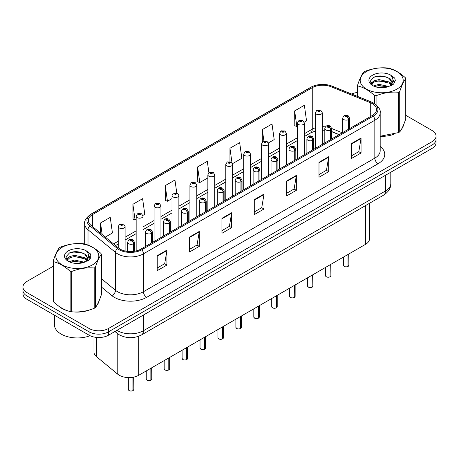 <?xml version="1.0" encoding="UTF-8"?>
<svg xmlns="http://www.w3.org/2000/svg" width="459" height="459" viewBox="0 0 459 459"><rect width="100%" height="100%" fill="white"/><g stroke="black" fill="none" stroke-linecap="round" stroke-linejoin="round"><path stroke-width="0.69" d="M339.069 134.688L331.673 131.699M369.529 203.285L369.529 238.749A13.724 7.923 180 0 1 365.507 244.349L138.721 375.284A13.724 7.923 180 0 1 117.774 374.223L96.453 356.649A13.724 7.923 180 0 1 93.975 352.105L93.975 337.015M58.523 305.975A21.963 12.68 0 0 0 61.781 308.379A21.963 12.68 0 0 0 67.639 310.795A21.963 12.68 0 0 1 61.781 308.379A21.963 12.68 0 0 1 58.523 305.975M372.243 103.585A14.642 8.451 180 0 1 376.529 109.558A14.642 8.451 180 0 1 372.243 115.536L140.856 249.128A14.642 8.451 180 0 1 118.508 247.998L91.008 225.323A14.642 8.451 180 0 1 88.358 220.475A14.642 8.451 180 0 1 92.643 214.496L312.258 87.703A14.642 8.451 180 0 1 331.014 86.757L370.287 102.638A14.642 8.451 180 0 1 372.243 103.585M373.247 103.005A16.059 9.272 0 0 0 371.101 101.967L331.823 86.085A16.059 9.272 0 0 0 311.254 87.124L91.639 213.917A16.059 9.272 0 0 0 89.844 225.794L117.343 248.468A16.059 9.272 0 0 0 141.854 249.707L373.247 116.116A16.059 9.272 0 0 0 373.247 103.005M53.25 266.231L26.972 281.407A13.724 7.923 0 0 0 22.95 287.007L22.95 293.731A13.724 7.923 0 0 0 26.972 299.337L89.086 335.202L89.086 331.84A13.724 7.923 0 0 0 108.502 331.84L432.028 145.05A13.724 7.923 0 0 0 436.05 139.444A13.724 7.923 0 0 1 432.028 145.05L108.502 331.84A13.724 7.923 0 0 1 89.086 331.84L26.972 295.975L89.086 331.84L89.086 328.478A13.724 7.923 0 0 0 108.502 328.478L432.028 141.688A13.724 7.923 0 0 0 436.05 136.082A13.724 7.923 0 0 0 432.028 130.482L405.75 115.307M22.95 290.369A13.724 7.923 0 0 0 26.972 295.975A13.724 7.923 0 0 1 22.95 290.369M157.225 255.703L157.225 270.649L166.927 265.044L166.927 250.098L157.225 255.703M157.225 267.993L164.701 263.678L166.892 250.597A3.661 2.111 -120 0 0 166.927 250.098M164.632 263.718L166.927 265.044M189.578 237.028L189.578 251.968L199.281 246.363L199.281 231.422L189.578 237.028M189.578 249.317L197.054 245.003L199.24 231.915A3.661 2.111 -120 0 0 199.281 231.422M196.986 245.037L199.281 246.363M221.932 218.346L221.932 233.287L231.634 227.687L231.634 212.741L221.932 218.346M221.932 230.636L229.402 226.321L231.594 213.24A3.661 2.111 -120 0 0 231.634 212.741M229.339 226.362L231.634 227.687M351.342 143.633L351.342 158.573L361.049 152.967L361.049 138.027L351.342 143.633M351.342 155.922L358.818 151.608L361.009 138.52A3.661 2.111 -120 0 0 361.049 138.027M358.749 151.642L361.049 152.967M318.988 162.308L318.988 177.254L328.696 171.649L328.696 156.708L318.988 162.308M318.988 174.604L326.464 170.283L328.655 157.202A3.661 2.111 -120 0 0 328.696 156.708M326.401 170.323L328.696 171.649M286.634 180.989L286.634 195.93L296.342 190.33L296.342 175.384L286.634 180.989M286.634 193.279L294.11 188.965L296.302 175.883A3.661 2.111 -120 0 0 296.342 175.384M294.047 189.005L296.342 190.33M254.28 199.665L254.28 214.611L263.988 209.006L263.988 194.065L254.28 199.665M254.28 211.96L261.756 207.646L263.948 194.559A3.661 2.111 -120 0 0 263.988 194.065M261.693 207.68L263.988 209.006M380.19 136.334A21.963 12.68 0 0 0 394.206 134.103A21.963 12.68 0 0 1 380.19 136.334M401.619 129.008A21.963 12.68 0 0 0 403.536 124.98A21.963 12.68 0 0 1 401.619 129.008M73.56 311.908A21.963 12.68 0 0 0 89.826 309.831A21.963 12.68 0 0 1 73.56 311.908M97.245 304.736A21.963 12.68 0 0 0 99.161 300.708A21.963 12.68 0 0 1 97.245 304.736M357.624 92.437A13.724 7.923 0 0 0 351.651 94.026M78.225 251.813L77.852 252.031M22.95 287.007A13.724 7.923 0 0 0 26.972 292.613L89.086 328.478M142.904 215.403L144.792 214.307L142.6 198.695L132.892 204.301L133.053 219.15M105.3 237.108L112.438 232.988L110.246 217.377L100.538 222.976L100.538 233.183M232.518 163.662L241.847 158.275L239.661 142.657L229.953 148.263L229.953 161.574M268.366 142.961L274.201 139.593L272.009 123.982L262.307 129.581L262.307 141.963M304.214 122.266L306.555 120.918L304.363 105.3L294.661 110.906L294.816 125.76M176.744 192.763L174.954 180.02L165.246 185.62L165.401 200.474M208.897 172.659L207.307 161.338L197.599 166.944L197.754 181.793M197.599 166.944L199.791 182.556L207.852 177.903M199.791 182.556L197.599 181.735M229.953 148.263L231.979 162.681M262.307 129.581L263.902 140.976M294.661 110.906L296.853 126.518L297.472 126.162M296.853 126.518L294.661 125.697M165.246 185.62L167.437 201.231L172.005 198.598M167.437 201.231L165.246 200.417M132.892 204.301L135.084 219.913L136.162 219.293M135.084 219.913L132.892 219.092M100.538 222.976L102.162 234.52M89.086 335.202A13.724 7.923 0 0 0 108.502 335.202L432.028 148.412A13.724 7.923 0 0 0 436.05 142.806L436.05 136.082M348.002 266.478C346.373 267.006 345.116 266.989 344.244 266.432L343.418 265.268A2.743 1.584 0 0 0 344.221 266.392A2.743 1.584 0 0 0 348.02 266.438L347.956 266.472A2.656 1.532 180 0 1 344.29 266.427M348.02 266.323L348.192 254.349M348.697 129.134L348.697 119.489A2.289 1.377 -122.2 0 0 347.01 116.729A1.142 0.66 0 0 0 346.975 115.817A1.142 0.66 0 0 0 345.357 115.817A1.142 0.66 0 0 0 345.357 116.752A1.142 0.66 0 0 0 346.935 116.77L345.707 116.282L346.488 116.098L347.01 116.729M346.935 116.77A2.289 1.262 62.1 0 1 348.484 119.615A3.431 1.979 180 0 1 343.739 119.552A3.431 1.979 180 0 1 342.735 118.152C343.613 115.335 345.403 114.52 348.117 115.702L349.597 118.152A3.431 1.979 180 0 1 348.697 119.489M348.484 129.254L348.484 119.615M348.02 266.438L348.02 254.447M322.258 144.396L322.258 112.719A3.431 1.979 180 0 1 320.141 114.549A3.431 1.979 180 0 1 316.4 114.119A3.431 1.979 180 0 1 315.396 112.719L316.762 110.338A2.289 1.377 57.8 0 1 317.984 110.401A1.142 0.66 0 0 0 318.018 111.313A1.142 0.66 0 0 0 319.636 111.313A1.142 0.66 0 0 0 319.636 110.384A1.142 0.66 0 0 0 318.053 110.361L319.148 110.659L318.506 111.038L318.517 110.653M318.053 110.361A2.289 1.262 -117.9 0 0 316.985 110.206A2.289 1.262 -117.9 0 0 316.882 110.275M318.489 111.026L317.984 110.401M318.506 111.038L318.489 110.671M330.078 276.829C328.449 277.351 327.192 277.334 326.32 276.777L325.494 275.618A2.743 1.584 0 0 0 326.297 276.737A2.743 1.584 0 0 0 330.096 276.783L330.032 276.823A2.656 1.532 180 0 1 326.366 276.777M330.096 276.674L330.268 264.7M330.773 139.479L330.773 129.84A2.289 1.377 -122.2 0 0 329.086 127.08A1.142 0.66 0 0 0 329.051 126.168A1.142 0.66 0 0 0 327.433 126.168A1.142 0.66 0 0 0 327.433 127.097A1.142 0.66 0 0 0 329.017 127.12L327.783 126.632L328.564 126.443L329.086 127.08M329.017 127.12A2.289 1.262 62.1 0 1 330.56 129.96A3.431 1.979 180 0 1 325.815 129.903A3.431 1.979 180 0 1 324.811 128.503C325.689 125.686 327.479 124.871 330.193 126.053L331.673 128.503A3.431 1.979 180 0 1 330.773 129.84M330.56 139.599L330.56 129.96M330.096 276.783L330.096 264.797M312.154 287.173C310.525 287.701 309.268 287.684 308.396 287.127L307.57 285.963A2.743 1.584 0 0 0 308.379 287.087A2.743 1.584 0 0 0 312.172 287.133L312.109 287.168A2.656 1.532 180 0 1 308.442 287.122M312.172 287.018L312.344 275.044M312.849 149.829L312.849 140.184A2.289 1.377 -122.2 0 0 311.162 137.425A1.142 0.66 0 0 0 311.127 136.512A1.142 0.66 0 0 0 309.509 136.512A1.142 0.66 0 0 0 309.509 137.448A1.142 0.66 0 0 0 311.093 137.465L309.859 136.983L310.64 136.793L311.162 137.425M311.093 137.465A2.289 1.262 62.1 0 1 312.636 140.311A3.431 1.979 180 0 1 307.891 140.247A3.431 1.979 180 0 1 306.887 138.847C307.765 136.03 309.555 135.216 312.269 136.398L313.749 138.847A3.431 1.979 180 0 1 312.849 140.184M312.636 149.95L312.636 140.311M312.172 287.133L312.172 275.142M294.23 297.524C292.601 298.046 291.345 298.034 290.472 297.478L289.646 296.313A2.743 1.584 0 0 0 290.455 297.432A2.743 1.584 0 0 0 294.248 297.484L294.185 297.518A2.656 1.532 180 0 1 290.518 297.472M294.248 297.369L294.42 285.395M294.925 160.174L294.925 150.535A2.289 1.377 -122.2 0 0 293.238 147.775A1.142 0.66 0 0 0 293.203 146.863A1.142 0.66 0 0 0 291.585 146.863A1.142 0.66 0 0 0 291.585 147.798A1.142 0.66 0 0 0 293.169 147.815L291.935 147.328L292.716 147.144L293.238 147.775M293.169 147.815A2.289 1.262 62.1 0 1 294.712 150.655A3.431 1.979 180 0 1 289.968 150.598A3.431 1.979 180 0 1 288.963 149.198C289.841 146.381 291.637 145.566 294.345 146.748L295.825 149.198A3.431 1.979 180 0 1 294.925 150.535M294.712 160.3L294.712 150.655M294.248 297.484L294.248 285.492M276.307 307.874C274.677 308.396 273.426 308.379 272.548 307.823L271.728 306.664A2.743 1.584 0 0 0 272.531 307.782A2.743 1.584 0 0 0 276.324 307.828L276.261 307.863A2.656 1.532 180 0 1 272.594 307.817M276.324 307.719L276.496 295.739M277.001 170.524L277.001 160.885A2.289 1.377 -122.2 0 0 275.314 158.126A1.142 0.66 0 0 0 275.28 157.207A1.142 0.66 0 0 0 273.662 157.207A1.142 0.66 0 0 0 273.662 158.143A1.142 0.66 0 0 0 275.245 158.166L274.012 157.678L274.792 157.489L275.314 158.126M275.245 158.166A2.289 1.262 62.1 0 1 276.788 161.006A3.431 1.979 180 0 1 272.044 160.943A3.431 1.979 180 0 1 271.039 159.543C271.917 156.731 273.713 155.911 276.421 157.098L277.902 159.543A3.431 1.979 180 0 1 277.001 160.885M276.788 170.645L276.788 161.006M276.324 307.828L276.324 295.837M304.334 154.74L304.334 123.064A3.431 1.979 180 0 1 302.217 124.894A3.431 1.979 180 0 1 298.476 124.464A3.431 1.979 180 0 1 297.472 123.064L298.838 120.683A2.289 1.377 57.8 0 1 300.06 120.751A1.142 0.66 0 0 0 300.094 121.664A1.142 0.66 0 0 0 301.712 121.664A1.142 0.66 0 0 0 301.712 120.728A1.142 0.66 0 0 0 300.129 120.711L301.362 121.199L300.582 121.383L300.06 120.751M300.593 121.394L300.593 121.004M300.129 120.711A2.289 1.262 -117.9 0 0 299.061 120.556A2.289 1.262 -117.9 0 0 298.958 120.619M300.565 121.377L300.565 121.021M286.41 165.091L286.41 133.414A3.431 1.979 180 0 1 284.293 135.244A3.431 1.979 180 0 1 280.552 134.814A3.431 1.979 180 0 1 279.548 133.414L280.919 131.033A2.289 1.377 57.8 0 1 282.136 131.096A1.142 0.66 0 0 0 282.17 132.014A1.142 0.66 0 0 0 283.788 132.014A1.142 0.66 0 0 0 283.788 131.079A1.142 0.66 0 0 0 282.205 131.056L283.438 131.544L282.658 131.733L282.669 131.349M282.205 131.056A2.289 1.262 -117.9 0 0 281.137 130.901A2.289 1.262 -117.9 0 0 281.034 130.97M282.641 131.722L282.136 131.096M282.658 131.733L282.641 131.366M268.486 175.441L268.486 143.759A3.431 1.979 180 0 1 266.369 145.589A3.431 1.979 180 0 1 262.628 145.164A3.431 1.979 180 0 1 261.624 143.759L262.996 141.378A2.289 1.377 57.8 0 1 264.212 141.447A1.142 0.66 0 0 0 264.246 142.359A1.142 0.66 0 0 0 265.864 142.359A1.142 0.66 0 0 0 265.864 141.424A1.142 0.66 0 0 0 264.281 141.406L265.514 141.894L264.734 142.078L264.212 141.447M264.745 142.089L264.745 141.699M264.281 141.406A2.289 1.262 -117.9 0 0 263.214 141.252A2.289 1.262 -117.9 0 0 263.11 141.315M264.717 142.072L264.717 141.716M54.437 315.195L54.437 324.743A22.875 13.208 0 0 0 61.133 334.083A22.875 13.208 0 0 0 90.056 335.707M366.483 71.57A21.504 12.416 -0 0 0 366.483 89.126A21.504 12.416 -0 0 0 396.892 89.126A21.504 12.416 -0 0 0 396.892 71.57A21.504 12.416 -0 0 0 366.483 71.57M380.19 136.225L398.578 132.582A24.706 14.263 -0 0 0 399.158 132.261A24.706 14.263 -0 0 0 399.72 131.922C401.723 129.421 403.731 125.089 405.75 118.933L405.75 78.615A24.706 14.263 -0 0 0 405.331 77.714C399.829 72.729 394.338 69.556 388.859 68.207A24.706 14.263 -0 0 0 387.298 67.966C379.765 67.318 372.266 68.483 364.802 71.443A24.706 14.263 -0 0 0 364.216 71.77A24.706 14.263 -0 0 0 363.654 72.103C361.635 74.645 359.626 78.977 357.624 85.093A24.706 14.263 -0 0 0 358.043 85.999L358.043 96.608M374.515 103.591L374.515 95.506C369.013 90.521 363.522 87.348 358.043 85.999M374.515 95.506A24.706 14.263 -0 0 0 376.082 95.747L376.082 104.727M398.578 132.582L398.578 92.27C391.108 91.616 383.609 92.775 376.082 95.747M398.578 92.27A24.706 14.263 -0 0 0 399.158 91.943A24.706 14.263 -0 0 0 399.72 91.605L399.72 131.922M388.807 86.493L378.979 84.324L373.408 85.971M387.436 86.94L378.979 85.506L374.659 86.51M391.493 84.416L389.083 81.931L378.979 79.579L374.292 80.744L371.583 83.056L371.233 84.313M391.108 85.007L389.083 83.119L378.979 80.761L374.292 81.931L371.446 84.548M390.184 86.034L391.791 83.808L392.147 82.241L390.041 78.609L384.303 76.395C380.391 75.597 376.908 75.878 373.861 77.227L370.178 81.243L372.651 85.54M391.596 85.414L392.147 83.182M392.118 82.712L389.083 78.374L384.579 76.446M372.651 75.127A12.783 7.378 -0 0 0 372.651 85.563A12.783 7.378 -0 0 0 388.63 86.544L393.615 84.129L395.291 80.348L394.717 78.093L390.529 75.018A12.783 7.378 -0 0 0 372.651 75.127M390.529 75.018C393.191 77.72 393.615 80.652 391.791 83.802M357.624 96.442L357.624 85.093M405.75 78.615C403.748 81.123 401.74 85.449 399.72 91.605M386.495 86.544L378.17 85.827L374.854 86.435M392.583 84.858L391.997 84.387M391.642 84.135L391.051 83.745M386.495 81.8L378.17 81.088L374.854 81.691M371.647 82.941L370.671 83.544M394.66 82.712L392.91 80.405M386.53 77.066L378.17 76.343L373.712 77.296M395.291 80.463L394.717 78.093M392.961 84.611L392.101 83.877M391.848 83.687L389.8 82.459M372.456 81.949L370.453 83.108M394.803 82.431L392.904 79.814M62.108 247.298A21.504 12.416 -0 0 0 62.108 264.854A21.504 12.416 -0 0 0 92.517 264.854A21.504 12.416 -0 0 0 92.517 247.298A21.504 12.416 -0 0 0 62.108 247.298M59.842 247.499A24.706 14.263 -0 0 0 59.28 247.837C57.26 250.373 55.252 254.705 53.25 260.827A24.706 14.263 -0 0 0 53.669 261.728L53.669 302.045C59.142 307.014 64.633 310.186 70.141 311.552A24.706 14.263 -0 0 0 71.702 311.793C79.172 312.447 86.671 311.288 94.198 308.316A24.706 14.263 -0 0 0 94.783 307.989A24.706 14.263 -0 0 0 95.346 307.65C97.348 305.149 99.356 300.823 101.376 294.667L101.376 254.349A24.706 14.263 -0 0 0 100.957 253.443C95.449 248.457 89.958 245.29 84.485 243.936A24.706 14.263 -0 0 0 82.918 243.695C75.391 243.052 67.892 244.211 60.422 247.177A24.706 14.263 -0 0 0 59.842 247.499M70.141 311.552L70.141 271.235C64.633 266.249 59.142 263.082 53.669 261.728M70.141 271.235A24.706 14.263 -0 0 0 71.702 271.481L71.702 311.793M94.198 308.316L94.198 267.999C86.734 267.345 79.235 268.504 71.702 271.481M94.198 267.999A24.706 14.263 -0 0 0 94.783 267.672A24.706 14.263 -0 0 0 95.346 267.339L95.346 307.65M53.25 260.827L53.25 301.138A24.706 14.263 -0 0 0 53.669 302.045M84.427 262.227L74.605 260.052L69.034 261.699M83.056 262.668L74.605 261.24L70.284 262.244M87.112 260.15L84.708 257.66L74.605 255.307L69.917 256.478L67.209 258.79L66.853 260.046M86.728 260.741L84.708 258.847L74.605 256.495L69.917 257.66L67.066 260.276M85.81 261.768L87.417 259.542L87.772 257.975L85.667 254.343L79.929 252.129C76.016 251.331 72.533 251.607 69.481 252.955L65.803 256.971L68.276 261.269M87.221 261.142L87.772 258.916M87.738 258.44L84.708 254.102L80.199 252.18M68.271 250.855A12.783 7.378 -0 0 0 68.271 261.297A12.783 7.378 -0 0 0 84.255 262.273L89.235 259.857L90.916 256.076L90.343 253.821L86.154 250.746A12.783 7.378 -0 0 0 68.271 250.855M86.154 250.746C88.817 253.454 89.235 256.38 87.417 259.536M101.376 254.349C99.373 256.851 97.365 261.182 95.346 267.339M82.121 262.273L73.79 261.561L70.474 262.164M88.203 260.592L87.623 260.121M87.267 259.863L86.671 259.478M82.121 257.528L73.79 256.816L70.474 257.419M67.272 258.669L66.297 259.272M90.285 258.446L88.53 256.139M82.155 252.794L73.79 252.071L69.332 253.024M90.916 256.191L90.343 253.821M88.587 260.339L87.726 259.605M87.468 259.415L85.42 258.188M68.081 257.677L66.073 258.842M90.429 258.159L88.53 255.543M258.383 318.219C256.753 318.747 255.502 318.73 254.625 318.173L253.804 317.008A2.743 1.584 0 0 0 254.607 318.127A2.743 1.584 0 0 0 258.4 318.179L258.342 318.213A2.656 1.532 180 0 1 254.67 318.167M258.4 318.064L258.572 306.09M259.077 180.875L259.077 171.23A2.289 1.377 -122.2 0 0 257.39 168.47A1.142 0.66 0 0 0 257.356 167.558A1.142 0.66 0 0 0 255.738 167.558A1.142 0.66 0 0 0 255.738 168.493A1.142 0.66 0 0 0 257.321 168.51L256.088 168.023L256.868 167.839L257.39 168.47M257.321 168.51A2.289 1.262 62.1 0 1 258.865 171.35A3.431 1.979 180 0 1 254.12 171.293A3.431 1.979 180 0 1 253.116 169.893C253.993 167.076 255.789 166.261 258.497 167.443L259.978 169.893A3.431 1.979 180 0 1 259.077 171.23M258.865 180.995L258.865 171.35M258.4 318.179L258.4 306.187M240.459 328.569C238.829 329.092 237.578 329.074 236.701 328.518L235.88 327.359A2.743 1.584 0 0 0 236.683 328.478A2.743 1.584 0 0 0 240.476 328.524L240.418 328.564A2.656 1.532 180 0 1 236.746 328.518M240.476 328.414L240.648 316.44M241.153 191.219L241.153 181.58A2.289 1.377 -122.2 0 0 239.466 178.821A1.142 0.66 0 0 0 239.432 177.908A1.142 0.66 0 0 0 237.814 177.908A1.142 0.66 0 0 0 237.814 178.838A1.142 0.66 0 0 0 239.397 178.861L238.164 178.373L238.95 178.184L239.466 178.821M239.397 178.861A2.289 1.262 62.1 0 1 240.941 181.701A3.431 1.979 180 0 1 236.196 181.644A3.431 1.979 180 0 1 235.192 180.238C236.069 177.426 237.865 176.612 240.573 177.794L242.054 180.238A3.431 1.979 180 0 1 241.153 181.58M240.941 191.34L240.941 181.701M240.476 328.524L240.476 316.538M222.535 338.914C220.905 339.442 219.654 339.425 218.777 338.868L217.956 337.704A2.743 1.584 0 0 0 218.759 338.828A2.743 1.584 0 0 0 222.552 338.874L222.495 338.908A2.656 1.532 180 0 1 218.823 338.862M222.552 338.759L222.724 326.785M223.229 201.57L223.229 191.925A2.289 1.377 -122.2 0 0 221.542 189.165A1.142 0.66 0 0 0 221.508 188.253A1.142 0.66 0 0 0 219.89 188.253A1.142 0.66 0 0 0 219.89 189.188A1.142 0.66 0 0 0 221.473 189.206L220.24 188.724L221.026 188.534L221.542 189.165M221.473 189.206A2.289 1.262 62.1 0 1 223.017 192.051A3.431 1.979 180 0 1 218.272 191.988A3.431 1.979 180 0 1 217.268 190.588C218.145 187.771 219.941 186.956 222.655 188.138L224.13 190.588A3.431 1.979 180 0 1 223.229 191.925M223.017 201.69L223.017 192.051M222.552 338.874L222.552 326.883M250.562 185.786L250.562 154.109A3.431 1.979 180 0 1 248.445 155.94A3.431 1.979 180 0 1 244.704 155.509A3.431 1.979 180 0 1 243.7 154.109L245.072 151.728A2.289 1.377 57.8 0 1 246.288 151.797A1.142 0.66 0 0 0 246.322 152.709A1.142 0.66 0 0 0 247.94 152.709A1.142 0.66 0 0 0 247.94 151.774A1.142 0.66 0 0 0 246.357 151.757L247.59 152.239L246.81 152.428L246.288 151.797M246.822 152.434L246.822 152.044M246.357 151.757A2.289 1.262 -117.9 0 0 245.29 151.602A2.289 1.262 -117.9 0 0 245.186 151.665M246.81 152.428L246.793 152.061M232.638 196.136L232.638 164.46A3.431 1.979 180 0 1 230.521 166.29A3.431 1.979 180 0 1 226.78 165.86A3.431 1.979 180 0 1 225.776 164.46L227.148 162.073A2.289 1.377 57.8 0 1 228.364 162.142A1.142 0.66 0 0 0 228.398 163.054A1.142 0.66 0 0 0 230.016 163.054A1.142 0.66 0 0 0 230.016 162.125A1.142 0.66 0 0 0 228.439 162.102L229.534 162.4L228.886 162.779L228.898 162.394M228.439 162.102A2.289 1.262 -117.9 0 0 227.366 161.947A2.289 1.262 -117.9 0 0 227.268 162.016M228.869 162.767L228.364 162.142M228.886 162.779L228.869 162.411M214.714 206.481L214.714 174.804A3.431 1.979 180 0 1 212.597 176.635A3.431 1.979 180 0 1 208.856 176.204A3.431 1.979 180 0 1 207.852 174.804L209.224 172.423A2.289 1.377 57.8 0 1 210.44 172.492A1.142 0.66 0 0 0 210.474 173.404A1.142 0.66 0 0 0 212.092 173.404A1.142 0.66 0 0 0 212.092 172.469A1.142 0.66 0 0 0 210.515 172.452L211.61 172.75L210.962 173.123L210.974 172.745M210.515 172.452A2.289 1.262 -117.9 0 0 209.442 172.297A2.289 1.262 -117.9 0 0 209.344 172.36M210.951 173.118L210.44 172.492M210.962 173.123L210.951 172.756M204.611 349.265C202.981 349.787 201.731 349.775 200.853 349.219L200.032 348.054A2.743 1.584 0 0 0 200.835 349.173A2.743 1.584 0 0 0 204.634 349.224L204.571 349.259A2.656 1.532 180 0 1 200.899 349.213M204.634 349.11L204.8 337.135M205.305 211.915L205.305 202.276A2.289 1.377 -122.2 0 0 203.618 199.516A1.142 0.66 0 0 0 203.584 198.604A1.142 0.66 0 0 0 201.966 198.604A1.142 0.66 0 0 0 201.966 199.533A1.142 0.66 0 0 0 203.549 199.556L202.321 199.068L203.102 198.885L203.618 199.516M203.549 199.556A2.289 1.262 62.1 0 1 205.093 202.396A3.431 1.979 180 0 1 200.348 202.339A3.431 1.979 180 0 1 199.344 200.939C200.222 198.122 202.017 197.307 204.731 198.489L206.206 200.939A3.431 1.979 180 0 1 205.305 202.276M205.093 212.041L205.093 202.396M204.634 349.224L204.634 337.233M186.687 359.609C185.057 360.137 183.807 360.12 182.929 359.563L182.108 358.399A2.743 1.584 0 0 0 182.911 359.523A2.743 1.584 0 0 0 186.71 359.569L186.647 359.604A2.656 1.532 180 0 1 182.975 359.558M186.71 359.46L186.876 347.48M187.381 222.265L187.381 212.626A2.289 1.377 -122.2 0 0 185.694 209.861A1.142 0.66 0 0 0 185.66 208.948A1.142 0.66 0 0 0 184.042 208.948A1.142 0.66 0 0 0 184.042 209.883A1.142 0.66 0 0 0 185.625 209.906L184.398 209.419L185.178 209.229L185.694 209.861M185.625 209.906A2.289 1.262 62.1 0 1 187.169 212.746A3.431 1.979 180 0 1 182.424 212.683A3.431 1.979 180 0 1 181.42 211.283C182.298 208.472 184.093 207.652 186.807 208.839L188.282 211.283A3.431 1.979 180 0 1 187.381 212.626M187.169 222.386L187.169 212.746M186.71 359.569L186.71 347.578M168.763 369.96C167.133 370.488 165.883 370.47 165.005 369.914L164.184 368.749A2.743 1.584 0 0 0 164.988 369.868A2.743 1.584 0 0 0 168.786 369.92L168.723 369.954A2.656 1.532 180 0 1 165.051 369.908M168.786 369.805L168.952 357.831M169.457 232.61L169.457 222.971A2.289 1.377 -122.2 0 0 167.77 220.211A1.142 0.66 0 0 0 167.736 219.299A1.142 0.66 0 0 0 166.118 219.299A1.142 0.66 0 0 0 166.118 220.234A1.142 0.66 0 0 0 167.701 220.251L166.474 219.763L167.254 219.58L167.77 220.211M167.701 220.251A2.289 1.262 62.1 0 1 169.251 223.091A3.431 1.979 180 0 1 164.506 223.034A3.431 1.979 180 0 1 163.496 221.634C164.374 218.817 166.169 218.002 168.883 219.184L170.364 221.634A3.431 1.979 180 0 1 169.457 222.971M169.251 232.736L169.251 223.091M168.786 369.92L168.786 357.928M150.839 380.31C149.209 380.832 147.959 380.815 147.081 380.259L146.26 379.1A2.743 1.584 0 0 0 147.064 380.218A2.743 1.584 0 0 0 150.862 380.264L150.799 380.304A2.656 1.532 180 0 1 147.127 380.253M150.862 380.155L151.028 368.181M151.533 242.96L151.533 233.321A2.289 1.377 -122.2 0 0 149.846 230.561A1.142 0.66 0 0 0 149.812 229.643A1.142 0.66 0 0 0 148.2 229.643A1.142 0.66 0 0 0 148.2 230.579A1.142 0.66 0 0 0 149.777 230.602L148.55 230.114L149.33 229.925L149.846 230.561M149.777 230.602A2.289 1.262 62.1 0 1 151.327 233.442A3.431 1.979 180 0 1 146.582 233.384A3.431 1.979 180 0 1 145.572 231.979C146.45 229.167 148.246 228.347 150.959 229.534L152.44 231.979A3.431 1.979 180 0 1 151.533 233.321M151.327 243.081L151.327 233.442M150.862 380.264L150.862 368.279M132.921 390.655C131.285 391.183 130.035 391.166 129.163 390.609L128.336 389.444A2.743 1.584 0 0 0 129.14 390.569A2.743 1.584 0 0 0 132.938 390.615L132.875 390.649A2.656 1.532 180 0 1 129.208 390.603M132.938 390.5L133.104 377.246M133.615 251.412L133.615 243.666A2.289 1.377 -122.2 0 0 131.928 240.906A1.142 0.66 0 0 0 131.894 239.994A1.142 0.66 0 0 0 130.276 239.994A1.142 0.66 0 0 0 130.276 240.929A1.142 0.66 0 0 0 131.853 240.946L130.626 240.459L131.406 240.275L131.928 240.906M131.853 240.946A2.289 1.262 62.1 0 1 133.403 243.792A3.431 1.979 180 0 1 128.658 243.729A3.431 1.979 180 0 1 127.648 242.329C128.526 239.512 130.322 238.697 133.035 239.879L134.516 242.329A3.431 1.979 180 0 1 133.615 243.666M133.403 251.434L133.403 243.792M132.938 390.615L132.938 377.275M196.791 216.832L196.791 185.155A3.431 1.979 180 0 1 194.673 186.985A3.431 1.979 180 0 1 190.933 186.555A3.431 1.979 180 0 1 189.928 185.155L191.3 182.774A2.289 1.377 57.8 0 1 192.516 182.837A1.142 0.66 0 0 0 192.55 183.755A1.142 0.66 0 0 0 194.168 183.755A1.142 0.66 0 0 0 194.168 182.82A1.142 0.66 0 0 0 192.591 182.797L193.818 183.284L193.038 183.474L192.516 182.837M193.055 183.48L193.055 183.089M192.591 182.797A2.289 1.262 -117.9 0 0 191.518 182.642A2.289 1.262 -117.9 0 0 191.42 182.711M193.027 183.462L193.027 183.107M178.872 227.182L178.872 195.5A3.431 1.979 180 0 1 176.749 197.33A3.431 1.979 180 0 1 173.014 196.9A3.431 1.979 180 0 1 172.005 195.5L173.376 193.119A2.289 1.377 57.8 0 1 174.592 193.187A1.142 0.66 0 0 0 174.627 194.1A1.142 0.66 0 0 0 176.245 194.1A1.142 0.66 0 0 0 176.245 193.164A1.142 0.66 0 0 0 174.667 193.147L175.895 193.635L175.114 193.818L174.592 193.187M175.131 193.83L175.131 193.44M174.667 193.147A2.289 1.262 -117.9 0 0 173.594 192.992A2.289 1.262 -117.9 0 0 173.496 193.055M175.114 193.818L175.103 193.457M160.948 237.527L160.948 205.85A3.431 1.979 180 0 1 158.825 207.68A3.431 1.979 180 0 1 155.09 207.25A3.431 1.979 180 0 1 154.081 205.85L155.452 203.469A2.289 1.377 57.8 0 1 156.674 203.538A1.142 0.66 0 0 0 156.708 204.45A1.142 0.66 0 0 0 158.321 204.45A1.142 0.66 0 0 0 158.321 203.515A1.142 0.66 0 0 0 156.743 203.492L157.971 203.98L157.19 204.169L156.674 203.538M157.207 204.175L157.207 203.785M156.743 203.492A2.289 1.262 -117.9 0 0 155.67 203.343A2.289 1.262 -117.9 0 0 155.572 203.406M157.19 204.169L157.179 203.802M143.024 247.877L143.024 216.195A3.431 1.979 180 0 1 140.902 218.025A3.431 1.979 180 0 1 137.166 217.6A3.431 1.979 180 0 1 136.162 216.195L137.528 213.814A2.289 1.377 57.8 0 1 138.75 213.883A1.142 0.66 0 0 0 138.784 214.795A1.142 0.66 0 0 0 140.402 214.795A1.142 0.66 0 0 0 140.402 213.865A1.142 0.66 0 0 0 138.819 213.842L139.915 214.141L139.266 214.514L139.284 214.135M138.819 213.842A2.289 1.262 -117.9 0 0 137.746 213.687A2.289 1.262 -117.9 0 0 137.648 213.751M139.255 214.508L138.75 213.883M139.266 214.514L139.255 214.152M125.1 251.01L125.1 226.545A3.431 1.979 180 0 1 122.983 228.375A3.431 1.979 180 0 1 119.242 227.945A3.431 1.979 180 0 1 118.238 226.545L119.604 224.164A2.289 1.377 57.8 0 1 120.826 224.233A1.142 0.66 0 0 0 120.86 225.145A1.142 0.66 0 0 0 122.478 225.145A1.142 0.66 0 0 0 122.478 224.21A1.142 0.66 0 0 0 120.895 224.193L122.123 224.675L121.342 224.864L120.826 224.233M121.36 224.87L121.36 224.485M120.895 224.193A2.289 1.262 -117.9 0 0 119.828 224.038A2.289 1.262 -117.9 0 0 119.724 224.101M121.331 224.858L121.331 224.497M365.507 205.603L365.507 244.349M96.453 337.405L96.453 356.649M117.774 333.802L117.774 374.223M138.721 336.235L138.721 375.284M380.19 146.467A22.875 13.208 180 0 1 378.067 163.731L146.679 297.317A4.573 2.639 60 0 1 143.443 291.717L374.831 158.126A18.303 10.568 0 0 0 380.19 150.655L380.19 112.771A18.303 10.568 180 0 1 374.831 120.247A4.573 2.639 -120 0 0 373.247 116.116M146.679 297.317A22.875 13.208 180 0 1 114.325 297.317A22.875 13.208 180 0 1 111.761 295.556L101.376 286.99M117.343 248.468A4.573 3.058 129.5 0 0 115.507 252.427L115.507 290.306A18.303 10.568 0 0 0 117.561 291.717A18.303 10.568 0 0 0 143.443 291.717L143.443 253.833A18.303 10.568 180 0 1 115.507 252.427L88.008 229.747A18.303 10.568 180 0 1 84.697 223.688L84.697 243.993M380.19 112.771C380.786 109.89 378.686 106.7 373.884 103.206L371.474 102.041A4.573 2.14 112 0 0 371.101 101.967M371.474 102.041L332.201 86.16C324.622 83.481 317.427 83.871 310.617 87.33A4.573 2.639 60 0 1 311.254 87.124M91.639 213.917A4.573 2.639 -120 0 0 91.002 214.123C86.2 217.623 84.095 220.813 84.697 223.688M89.844 225.794A4.573 3.058 129.5 0 0 88.008 229.747L88.008 245.066M332.201 86.16A4.573 2.14 112 0 0 331.823 86.085M141.854 249.707A4.573 2.639 60 0 1 143.443 253.833L374.831 120.247L374.831 158.126A4.573 2.639 60 0 0 378.067 163.731M80.405 263.236A22.875 13.208 180 0 1 80.864 261.963M108.502 328.478L108.502 335.202M432.028 141.688L432.028 148.412M26.972 292.613L26.972 299.337M88.008 258.411L88.008 260.712M84.697 261.567A18.303 10.568 0 0 0 84.726 262.135M101.376 278.653L115.507 290.306A4.573 3.058 -50.5 0 1 111.761 295.556M92.643 214.496L92.643 226.677M370.287 102.638L370.287 116.666M331.014 86.757L331.014 126.73M342.334 132.806L331.673 128.491L331.673 138.957M325.374 126.85A14.642 8.451 0 0 0 322.258 126.701M315.396 127.797A14.642 8.451 0 0 0 312.258 129.174L304.334 133.747M312.258 87.703L312.258 129.174A8.233 4.756 60 0 1 310.554 132.944L304.334 136.535M297.472 137.711L286.41 144.097M279.548 148.056L268.486 154.442M261.624 158.407L250.562 164.792M243.7 168.757L232.638 175.143M225.776 179.102L214.714 185.488M207.852 189.452L196.791 195.838M189.928 199.797L178.872 206.183M172.005 210.147L160.948 216.533M154.081 220.498L143.024 226.884M136.162 230.843L125.1 237.228M118.238 241.193L113.539 243.901M339.201 134.613L332.649 131.968A8.233 3.856 -68 0 1 331.673 131.113M254.28 200.141L263.948 194.559M286.634 181.46L296.302 175.883M318.988 162.784L328.655 157.202M351.342 144.103L361.009 138.52M221.932 218.817L231.594 213.24M189.578 237.498L199.24 231.915M157.225 256.179L166.892 250.597M116.93 330.337A18.303 10.568 0 0 0 117.561 330.721A18.303 10.568 0 0 0 143.443 330.721L385.44 191.001A18.303 10.568 0 0 0 390.804 183.531C390.936 188.07 388.515 191.96 383.546 195.19L141.544 334.909A9.151 5.284 60 0 0 143.443 330.721L143.443 315.029M385.44 175.309L385.44 191.001A9.151 5.284 60 0 1 383.546 195.19M115.731 331.025A9.151 6.122 129.5 0 0 117.183 333.337L114.934 331.484M348.192 266.34A2.743 1.584 0 0 0 348.909 265.268L348.909 253.93M330.268 276.685A2.743 1.584 0 0 0 330.985 275.618L330.985 264.281M312.344 287.036A2.743 1.584 0 0 0 313.061 285.963L313.061 274.631M294.42 297.386A2.743 1.584 0 0 0 295.137 296.313L295.137 284.976M276.496 307.731A2.743 1.584 0 0 0 277.213 306.664L277.213 295.326M258.572 318.081A2.743 1.584 0 0 0 259.295 317.008L259.295 305.671M240.648 328.426A2.743 1.584 0 0 0 241.371 327.359L241.371 316.021M222.724 338.776A2.743 1.584 0 0 0 223.447 337.704L223.447 326.372M204.8 349.127A2.743 1.584 0 0 0 205.523 348.054L205.523 336.717M186.876 359.472A2.743 1.584 0 0 0 187.599 358.399L187.599 347.067M168.952 369.822A2.743 1.584 0 0 0 169.675 368.749L169.675 357.412M151.028 380.167A2.743 1.584 0 0 0 151.751 379.1L151.751 367.762M133.104 390.517A2.743 1.584 0 0 0 133.827 389.444L133.827 377.103M310.617 87.33L91.002 214.123M332.649 131.968L331.673 131.601M324.811 130.253L322.258 130.178M315.396 131.05L310.554 132.944M297.472 140.494L286.41 146.88M279.548 150.845L268.486 157.23M261.624 161.195L250.562 167.575M243.7 171.54L232.638 177.926M225.776 181.89L214.714 188.276M207.852 192.235L196.791 198.621M189.928 202.585L178.872 208.971M172.005 212.93L160.948 219.316M154.081 223.281L143.024 229.666M136.162 233.631L125.1 240.017M118.238 243.976L115.525 245.542M141.544 334.909C134.183 338.61 126.816 338.61 119.455 334.909L117.183 333.337M390.804 183.531L390.804 172.217M343.418 265.268L343.418 257.103M342.735 132.571L342.735 118.152M349.597 128.612L349.597 118.152M348.909 265.268L348.169 266.381M322.258 112.719L320.778 110.269L316.985 110.206M315.396 148.355L315.396 112.719M325.494 275.618L325.494 267.454M324.811 142.921L324.811 128.503M330.985 275.618L330.245 276.731M307.57 285.963L307.57 277.798M306.887 153.272L306.887 138.847M313.749 149.307L313.749 138.847M313.061 285.963L312.321 287.076M289.646 296.313L289.646 288.149M288.963 163.616L288.963 149.198M295.825 159.657L295.825 149.198M295.137 296.313L294.397 297.426M271.728 306.664L271.728 298.493M271.039 173.967L271.039 159.543M277.902 170.002L277.902 159.543M277.213 306.664L276.479 307.771M304.334 123.064L302.854 120.619L299.061 120.556M297.472 158.705L297.472 123.064M286.41 133.414L284.93 130.964L281.137 130.901M279.548 169.055L279.548 133.414M268.486 143.759L267.006 141.315L263.214 141.252M261.624 179.4L261.624 143.759M253.804 317.008L253.804 308.844M253.116 184.311L253.116 169.893M259.978 180.353L259.978 169.893M259.295 317.008L258.555 318.121M235.88 327.359L235.88 319.189M235.192 194.662L235.192 180.238M242.054 190.697L242.054 180.238M241.371 327.359L240.631 328.472M217.956 337.704L217.956 329.539M217.268 205.012L217.268 190.588M224.13 201.048L224.13 190.588M223.447 337.704L222.707 338.817M250.562 154.109L249.088 151.659L245.29 151.602M243.7 189.751L243.7 154.109M232.638 164.46L231.164 162.01L227.366 161.947M225.776 200.095L225.776 164.46M214.714 174.804L213.24 172.354L209.442 172.297M207.852 210.446L207.852 174.804M200.032 348.054L200.032 339.889M199.344 215.357L199.344 200.939M206.206 211.398L206.206 200.939M205.523 348.054L204.783 349.167M182.108 358.399L182.108 350.234M181.42 225.708L181.42 211.283M188.282 221.743L188.282 211.283M187.599 358.399L186.859 359.512M164.184 368.749L164.184 360.585M163.496 236.052L163.496 221.634M170.364 232.093L170.364 221.634M169.675 368.749L168.935 369.862M146.26 379.1L146.26 370.929M145.572 246.403L145.572 231.979M152.44 242.438L152.44 231.979M151.751 379.1L151.011 380.213M128.336 389.444L128.336 377.596M127.648 251.44L127.648 242.329M134.516 251.28L134.516 242.329M133.827 389.444L133.087 390.557M196.791 185.155L195.316 182.705L191.518 182.642M189.928 220.796L189.928 185.155M178.872 195.5L177.392 193.055L173.594 192.992M172.005 231.141L172.005 195.5M160.948 205.85L159.468 203.4L155.67 203.343M154.081 241.491L154.081 205.85M143.024 216.195L141.544 213.751L137.746 213.687M136.162 250.947L136.162 216.195M125.1 226.545L123.62 224.095L119.828 224.038M118.238 247.774L118.238 226.545"/></g></svg>
